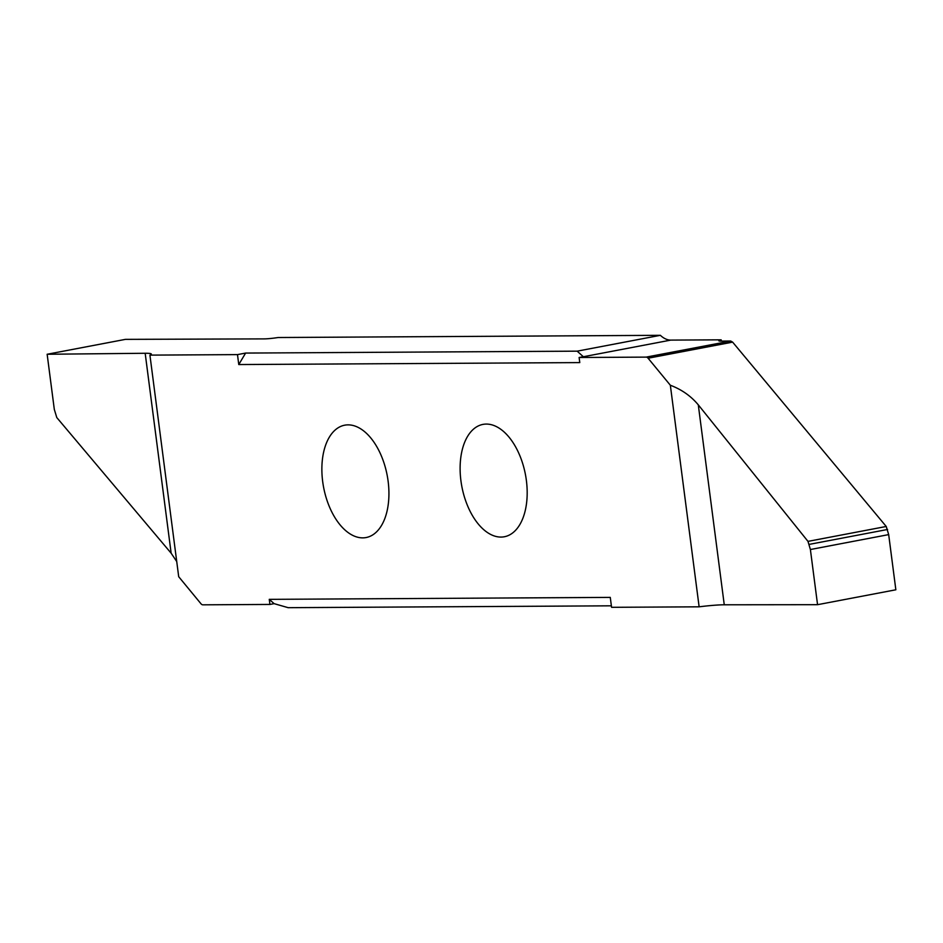 <?xml version="1.0" encoding="UTF-8"?>
<svg xmlns="http://www.w3.org/2000/svg" width="943" height="943" viewBox="0 0 943 943"><rect width="100%" height="100%" fill="white"/><g stroke="black" fill="none" stroke-linecap="round" stroke-linejoin="round"><path stroke-width="1.41" d="M526.371 480.388A57.193 32.357 79.2 0 1 504.34 536.756A57.193 32.357 79.2 0 1 460.927 480.765A57.193 32.357 79.2 0 1 482.957 424.397A57.193 32.357 79.2 0 1 526.371 480.388M322.683 481.555A57.193 32.357 79.2 0 1 344.702 425.187A57.193 32.357 79.2 0 1 388.115 481.178A57.193 32.357 79.2 0 1 366.096 537.545A57.193 32.357 79.2 0 1 322.683 481.555M721.324 341.095L721.159 339.822L670.768 340.105A32.215 18.223 79.2 0 1 660.371 335.319L577.163 351.161L583.304 356.702L579.12 357.491L579.78 362.595L238.768 364.552L245.616 353.071L577.163 351.161M245.616 353.071L237.483 354.615L149.925 355.122A32.215 2.758 -7.4 0 0 151.352 354.085A32.215 2.758 -7.4 0 0 145.175 353.271L47.15 354.262L125.443 339.362L264.158 338.891A12.884 1.108 -7.4 0 0 278.126 337.523L660.371 335.319M269.922 604.451L269.262 599.347L274.107 603.65L269.922 604.451A32.215 18.223 -100.8 0 0 269.627 604.439L202.863 604.828A4.833 2.735 79.2 0 1 200.942 603.72L178.698 576.703L149.925 355.122M274.107 603.65L288.169 607.681L611.37 605.819M237.483 354.615L238.768 364.552M269.262 599.347L610.274 597.39L611.571 607.316L699.128 606.82L670.343 385.239L648.1 358.222L732.628 342.132L886.231 526.477L888.683 534.61L810.391 549.521L807.986 541.376L698.291 404.853C690.96 396.048 681.636 389.506 670.343 385.239M721.159 339.822A12.884 1.108 -7.4 0 0 718.814 340.777A12.884 1.108 -7.4 0 0 721.218 341.107L730.684 341.024L646.179 357.114A4.833 2.735 79.2 0 1 648.1 358.222M646.179 357.114L579.426 357.491L670.768 340.105M47.15 354.262L54.317 409.439L56.792 417.572L171.143 553.199L176.73 561.533M730.684 341.024L732.628 342.132M810.391 549.521L817.557 604.687L895.85 589.788L888.683 534.61M817.557 604.687L724.259 604.793L698.291 404.853M699.128 606.82A32.215 2.758 172.6 0 1 724.259 604.793M145.175 353.271L171.143 553.199M809.306 544.37L887.587 529.471M886.231 526.477L807.986 541.376"/></g></svg>
